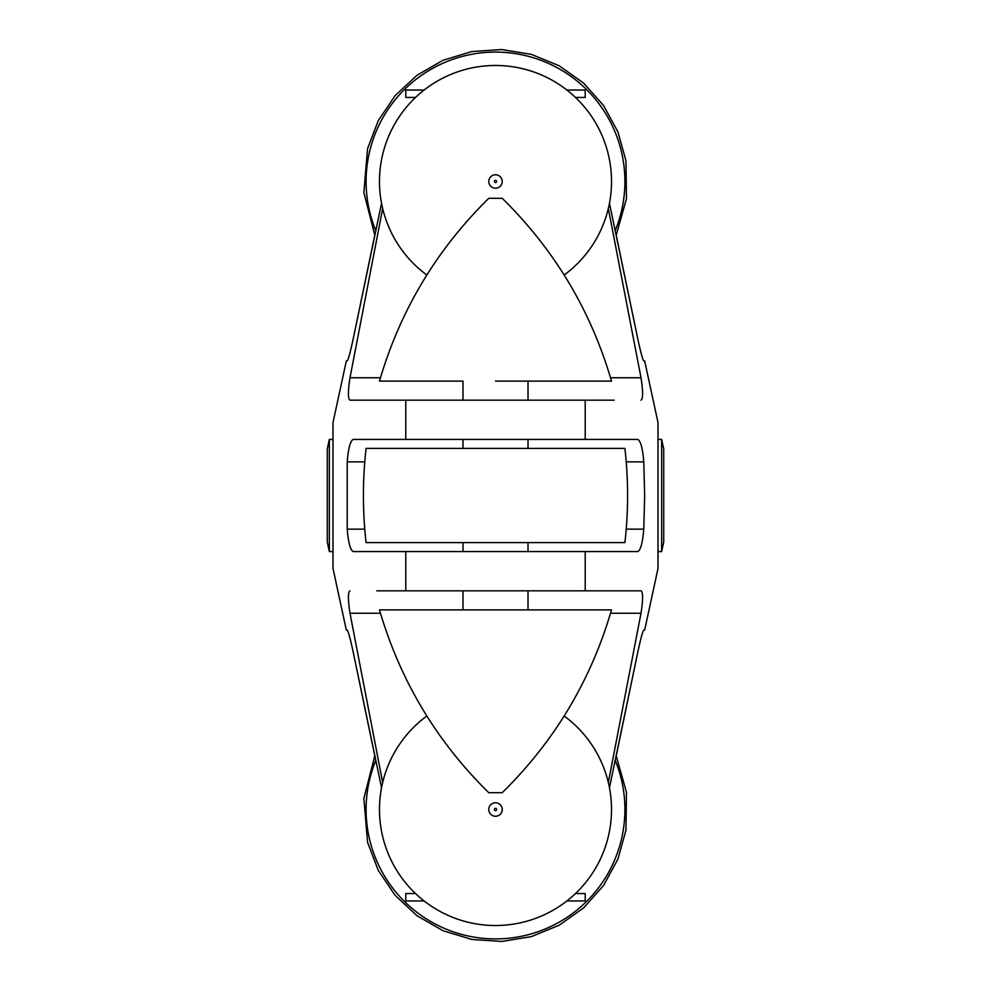 <?xml version="1.0" encoding="UTF-8"?>
<svg xmlns="http://www.w3.org/2000/svg" width="991" height="991" viewBox="0 0 991 991"><rect width="100%" height="100%" fill="white"/><g stroke="black" fill="none" stroke-linecap="round" stroke-linejoin="round"><path stroke-width="1.49" d="M658.012 551.578L661.654 551.578L661.654 439.422L658.012 439.422M644.67 630.078L658.012 568.4L658.012 422.6L644.67 360.922M661.654 551.578L663.722 542.04L663.722 448.96L661.654 439.422M332.988 439.422L329.346 439.422L329.346 551.578L332.988 551.578M346.33 360.922L332.988 422.6L332.988 568.4L346.33 630.078M329.346 551.578L327.278 542.04L327.278 448.96L329.346 439.422M528.017 448.403L528.017 439.422L637.708 439.422C640.607 440.661 642.626 448.13 643.778 461.856L644.658 495.5L643.778 529.144C642.639 542.857 640.62 550.327 637.708 551.578L585.21 551.578L585.21 590.822L641.004 590.822C643.109 592.16 643.109 599.629 641.004 613.256L608.325 782.531M380.47 613.256L349.996 613.256C347.891 599.654 347.891 592.172 349.996 590.822C347.891 592.16 347.891 599.629 349.996 613.256L382.675 782.531M566.864 900.968L585.21 900.968L585.21 893.572L575.449 893.572M415.551 893.572L405.79 893.572L405.79 900.968L424.136 900.968M609.453 787.746L637.708 652.499L616.216 755.873L626.461 792.317L625.965 830.173L617.926 859.098L603.569 885.458L583.625 907.905L559.135 925.26L531.349 936.631L501.719 941.45L471.766 939.443L443.039 930.735L417.025 915.758L395.062 895.294L378.277 870.395L367.562 842.35L363.87 798.511L374.784 755.873L353.291 652.499L381.547 787.746M641.004 590.822L614.247 590.822M585.21 590.822L376.753 590.822M381.547 203.254L353.291 338.501L374.784 235.127L363.87 192.489L367.562 148.65L378.277 120.605L395.062 95.706L417.025 75.242L443.039 60.265L471.766 51.557L501.719 49.55L531.349 54.369L559.135 65.74L583.625 83.095L603.569 105.541L617.926 131.902L625.965 160.827L626.461 198.683L616.216 235.127L637.708 338.501C640.607 352.028 642.626 359.498 643.778 360.922L643.778 360.922C642.639 359.51 640.62 352.04 637.708 338.501L609.453 203.254M405.79 590.822L405.79 551.578L353.291 551.578C350.393 550.339 348.374 542.87 347.222 529.144L347.222 461.856C348.361 448.143 350.38 440.673 353.291 439.422L405.79 439.422L405.79 400.178L349.996 400.178C347.891 398.84 347.891 391.371 349.996 377.744L382.675 208.469M462.983 448.403L462.983 439.422L405.79 439.422L585.21 439.422L585.21 400.178L405.79 400.178M614.247 400.178L585.21 400.178M353.291 652.499C350.393 638.972 348.374 631.502 347.222 630.078L347.222 630.078C348.361 631.49 350.38 638.96 353.291 652.499M415.551 97.428L405.79 97.428L405.79 90.032L424.136 90.032M353.291 338.501C350.393 352.028 348.374 359.498 347.222 360.922L347.222 360.922M376.753 400.178L349.996 400.178M637.708 652.499C640.607 638.972 642.626 631.502 643.778 630.078L643.778 630.078M641.004 400.178C643.109 398.84 643.109 391.371 641.004 377.744C643.109 391.346 643.109 398.828 641.004 400.178M575.449 97.428L585.21 97.428L585.21 90.032L566.864 90.032M608.325 208.469L641.004 377.744L610.53 377.744M585.21 551.578L405.79 551.578M366.088 542.597L624.912 542.597C628.48 511.195 628.48 479.805 624.912 448.403L366.088 448.403C362.52 479.805 362.52 511.195 366.088 542.597M496.627 792.689L502.226 792.689C554.551 741.256 590.97 680.322 611.509 609.886L379.491 609.886C400.03 680.322 436.449 741.256 488.774 792.689L494.373 792.689M502.226 792.689L488.774 792.689M611.509 381.114L495.5 381.114L611.509 381.114C590.97 310.679 554.551 249.744 502.226 198.311L488.774 198.311C436.449 249.744 400.03 310.679 379.491 381.114L462.983 381.114L462.983 400.178M462.983 381.114L379.491 381.114M375.75 230.556A129.412 129.412 0 0 1 495.5 52.089A129.412 129.412 0 0 1 615.25 230.556M564.164 275.002A116.009 116.009 0 0 0 495.5 65.48A116.009 116.009 0 0 0 426.836 275.002M495.5 174.763A6.726 6.726 0 0 0 489.678 184.859A6.726 6.726 0 0 0 501.322 184.859A6.726 6.726 0 0 0 495.5 174.763M495.5 180.374A1.127 1.127 0 0 0 494.534 182.059A1.127 1.127 0 0 0 496.466 182.059A1.127 1.127 0 0 0 495.5 180.374M375.75 760.444A129.412 129.412 0 0 0 495.5 938.911A129.412 129.412 0 0 0 615.25 760.444M495.5 816.237A6.726 6.726 0 0 1 489.678 806.141A6.726 6.726 0 0 1 501.322 806.141A6.726 6.726 0 0 1 495.5 816.237M564.164 715.998A116.009 116.009 0 0 1 495.5 925.52A116.009 116.009 0 0 1 426.836 715.998M495.5 810.626A1.127 1.127 0 0 1 494.534 808.941A1.127 1.127 0 0 1 496.466 808.941A1.127 1.127 0 0 1 495.5 810.626M641.004 613.256L610.53 613.256M643.778 461.856L626.225 461.856M364.775 461.856L347.222 461.856M643.778 529.144L626.225 529.144M364.775 529.144L347.222 529.144M380.47 377.744L349.996 377.744M528.017 381.114L528.017 400.178M462.983 542.597L462.983 551.578M462.983 590.822L462.983 609.886M528.017 542.597L528.017 551.578M528.017 590.822L528.017 609.886"/></g></svg>
